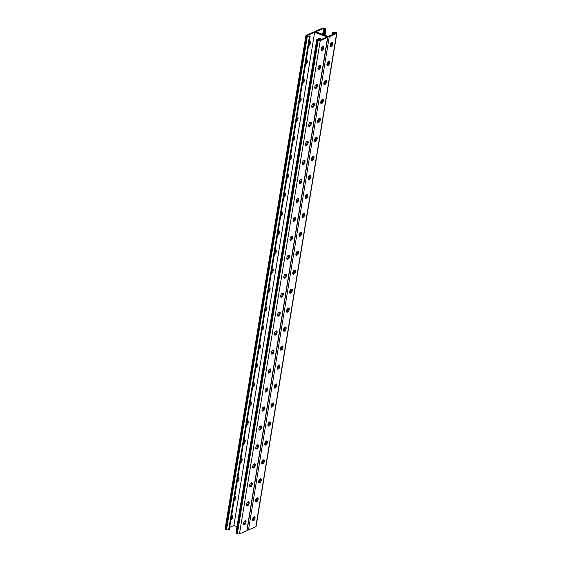 <?xml version="1.0" encoding="UTF-8"?>
<svg xmlns="http://www.w3.org/2000/svg" width="562" height="562" viewBox="0 0 562 562"><rect width="100%" height="100%" fill="white"/><g stroke="black" fill="none" stroke-linecap="round" stroke-linejoin="round"><path stroke-width="0.84" d="M322.665 34.408L323.663 28.304L325.208 28.894L324.26 29.751L325.117 30.074L325.798 29.336A1.546 0.562 -170.7 0 0 326.03 29.098A1.546 0.562 -170.7 0 0 325.328 28.486L324.646 28.226A1.546 0.562 -170.7 0 0 322.532 28.1L315.163 31.339A1.546 0.562 -170.7 0 0 314.931 31.577A1.546 0.562 -170.7 0 0 315.633 32.189L327.14 36.558L315.633 32.189A1.546 0.562 9.3 0 0 313.519 32.062L306.157 35.294A1.546 0.562 9.3 0 0 305.918 35.532A1.546 0.562 9.3 0 0 306.62 36.151L307.302 36.411A1.546 0.562 9.3 0 0 309.416 36.537L310.133 36.221L309.276 35.898L308.285 36.333L306.74 35.743L314.65 32.266L327.021 36.959L319.111 40.436L317.565 39.853L318.556 39.417L318.38 40.162M305.918 35.532L225.137 528.793A1.546 0.562 9.3 0 0 225.847 529.404L226.528 529.664A1.546 0.562 9.3 0 0 228.643 529.79L229.359 529.481L310.133 36.221M236.981 526.699L233.876 525.526L314.65 32.266M321.45 39.41A2.578 2.1 -113.7 0 0 318.787 38.42A2.578 2.1 -113.7 0 0 317.952 39.185M319.075 38.321A2.578 2.1 -113.7 0 0 318.324 39.333A2.578 2.1 66.3 0 1 319.075 38.321M229.654 527.381L233.876 525.526M268.257 292.17L268.222 292.156A2.143 0.976 110.8 0 0 268.257 292.17L268.608 292.015A2.143 0.976 110.8 0 0 269.978 289.964A2.143 0.976 110.8 0 0 269.69 288.032A2.143 0.976 110.8 0 0 269.254 288.067L268.903 288.222A2.143 0.976 110.8 0 0 268.861 288.243M265.109 311.158A2.143 0.976 110.8 0 0 265.152 311.144L265.503 310.99A2.143 0.976 110.8 0 0 266.873 308.931A2.143 0.976 110.8 0 0 266.585 307.007A2.143 0.976 110.8 0 0 266.149 307.042L265.798 307.196A2.143 0.976 110.8 0 0 265.756 307.21M262.004 330.126A2.143 0.976 110.8 0 0 262.04 330.112L262.391 329.957A2.143 0.976 110.8 0 0 263.768 327.906A2.143 0.976 110.8 0 0 263.48 325.981A2.143 0.976 110.8 0 0 263.037 326.009L262.686 326.164A2.143 0.976 110.8 0 0 262.651 326.185M258.857 349.114A2.143 0.976 110.8 0 0 258.934 349.086L259.286 348.932A2.143 0.976 110.8 0 0 260.663 346.873A2.143 0.976 110.8 0 0 260.368 344.949A2.143 0.976 110.8 0 0 259.932 344.984L259.581 345.138A2.143 0.976 110.8 0 0 259.468 345.194M255.752 368.082A2.143 0.976 110.8 0 0 255.829 368.054L256.181 367.899A2.143 0.976 110.8 0 0 257.551 365.848A2.143 0.976 110.8 0 0 257.263 363.923A2.143 0.976 110.8 0 0 256.827 363.951L256.476 364.106A2.143 0.976 110.8 0 0 256.363 364.169M252.647 387.056A2.143 0.976 110.8 0 0 252.724 387.028L253.076 386.874A2.143 0.976 110.8 0 0 254.446 384.822A2.143 0.976 110.8 0 0 254.157 382.891A2.143 0.976 110.8 0 0 253.722 382.926L253.371 383.08A2.143 0.976 110.8 0 0 253.258 383.136M249.542 406.024A2.143 0.976 110.8 0 0 249.612 405.996L249.964 405.841A2.143 0.976 110.8 0 0 251.34 403.79A2.143 0.976 110.8 0 0 251.052 401.865A2.143 0.976 110.8 0 0 250.61 401.9L250.259 402.055A2.143 0.976 110.8 0 0 250.153 402.111M246.437 424.998A2.143 0.976 110.8 0 0 246.507 424.97L246.858 424.816A2.143 0.976 110.8 0 0 248.235 422.764A2.143 0.976 110.8 0 0 247.947 420.833A2.143 0.976 110.8 0 0 247.505 420.868L247.154 421.022A2.143 0.976 110.8 0 0 247.041 421.079M243.325 443.973A2.143 0.976 110.8 0 0 243.402 443.938L243.753 443.783A2.143 0.976 110.8 0 0 245.13 441.732A2.143 0.976 110.8 0 0 244.835 439.807A2.143 0.976 110.8 0 0 244.4 439.842L244.048 439.997A2.143 0.976 110.8 0 0 243.936 440.053M240.22 462.94A2.143 0.976 110.8 0 0 240.297 462.912L240.648 462.758A2.143 0.976 110.8 0 0 242.018 460.707A2.143 0.976 110.8 0 0 241.73 458.782A2.143 0.976 110.8 0 0 241.295 458.81L240.943 458.964A2.143 0.976 110.8 0 0 240.831 459.021M237.115 481.915A2.143 0.976 110.8 0 0 237.185 481.887L237.543 481.732A2.143 0.976 110.8 0 0 238.913 479.674A2.143 0.976 110.8 0 0 238.625 477.749A2.143 0.976 110.8 0 0 238.183 477.784L237.831 477.939A2.143 0.976 110.8 0 0 237.726 477.995M234.01 500.882A2.143 0.976 110.8 0 0 234.08 500.854L234.431 500.7A2.143 0.976 110.8 0 0 235.808 498.649A2.143 0.976 110.8 0 0 235.52 496.724A2.143 0.976 110.8 0 0 235.078 496.752L234.726 496.906A2.143 0.976 110.8 0 0 234.621 496.963M230.898 519.857A2.143 0.976 110.8 0 0 230.975 519.829L231.326 519.674A2.143 0.976 110.8 0 0 232.703 517.616A2.143 0.976 110.8 0 0 232.408 515.691A2.143 0.976 110.8 0 0 231.973 515.726L231.621 515.881A2.143 0.976 110.8 0 0 231.509 515.937M271.966 269.268A2.143 0.976 -69.2 0 1 272.008 269.254L272.359 269.1A2.143 0.976 -69.2 0 1 272.795 269.065A2.143 0.976 -69.2 0 1 273.09 270.989A2.143 0.976 -69.2 0 1 271.713 273.041L271.362 273.195A2.143 0.976 -69.2 0 1 271.327 273.216L271.362 273.195M275.078 250.301A2.143 0.976 -69.2 0 1 275.113 250.28L275.464 250.125A2.143 0.976 -69.2 0 1 275.907 250.09A2.143 0.976 -69.2 0 1 276.195 252.022A2.143 0.976 -69.2 0 1 274.818 254.073L274.467 254.228A2.143 0.976 -69.2 0 1 274.432 254.242M278.183 231.326A2.143 0.976 -69.2 0 1 278.218 231.312L278.576 231.158A2.143 0.976 -69.2 0 1 279.012 231.123A2.143 0.976 -69.2 0 1 279.3 233.047A2.143 0.976 -69.2 0 1 277.93 235.099L277.572 235.253A2.143 0.976 -69.2 0 1 277.537 235.274M281.218 212.394A2.143 0.976 -69.2 0 1 281.33 212.338L281.681 212.183A2.143 0.976 -69.2 0 1 282.117 212.148A2.143 0.976 -69.2 0 1 282.405 214.073A2.143 0.976 -69.2 0 1 281.035 216.131L280.684 216.286A2.143 0.976 -69.2 0 1 280.607 216.314M284.323 193.419A2.143 0.976 -69.2 0 1 284.435 193.363L284.786 193.209A2.143 0.976 -69.2 0 1 285.222 193.18A2.143 0.976 -69.2 0 1 285.517 195.105A2.143 0.976 -69.2 0 1 284.14 197.157L283.789 197.311A2.143 0.976 -69.2 0 1 283.712 197.339M287.428 174.452A2.143 0.976 -69.2 0 1 287.54 174.396L287.892 174.241A2.143 0.976 -69.2 0 1 288.334 174.206A2.143 0.976 -69.2 0 1 288.622 176.131A2.143 0.976 -69.2 0 1 287.245 178.189L286.894 178.344A2.143 0.976 -69.2 0 1 286.824 178.372M290.54 155.477A2.143 0.976 -69.2 0 1 290.645 155.421L290.997 155.267A2.143 0.976 -69.2 0 1 291.439 155.238A2.143 0.976 -69.2 0 1 291.727 157.163A2.143 0.976 -69.2 0 1 290.35 159.215L289.999 159.369A2.143 0.976 -69.2 0 1 289.929 159.397M293.645 136.51A2.143 0.976 -69.2 0 1 293.757 136.454L294.109 136.299A2.143 0.976 -69.2 0 1 294.544 136.264A2.143 0.976 -69.2 0 1 294.832 138.189A2.143 0.976 -69.2 0 1 293.462 140.24L293.111 140.395A2.143 0.976 -69.2 0 1 293.034 140.43M296.75 117.535A2.143 0.976 -69.2 0 1 296.862 117.479L297.214 117.325A2.143 0.976 -69.2 0 1 297.649 117.289A2.143 0.976 -69.2 0 1 297.937 119.221A2.143 0.976 -69.2 0 1 296.567 121.273L296.216 121.427A2.143 0.976 -69.2 0 1 296.139 121.455M299.855 98.568A2.143 0.976 -69.2 0 1 299.968 98.512L300.319 98.357A2.143 0.976 -69.2 0 1 300.761 98.322A2.143 0.976 -69.2 0 1 301.049 100.247A2.143 0.976 -69.2 0 1 299.672 102.298L299.321 102.453A2.143 0.976 -69.2 0 1 299.244 102.481M302.967 79.593A2.143 0.976 -69.2 0 1 303.073 79.537L303.424 79.383A2.143 0.976 -69.2 0 1 303.866 79.347A2.143 0.976 -69.2 0 1 304.154 81.279A2.143 0.976 -69.2 0 1 302.778 83.331L302.426 83.485A2.143 0.976 -69.2 0 1 302.356 83.513M306.072 60.626A2.143 0.976 -69.2 0 1 306.185 60.563L306.536 60.408A2.143 0.976 -69.2 0 1 306.971 60.38A2.143 0.976 -69.2 0 1 307.259 62.305A2.143 0.976 -69.2 0 1 305.89 64.356L305.538 64.511A2.143 0.976 -69.2 0 1 305.461 64.539M309.177 41.651A2.143 0.976 -69.2 0 1 309.29 41.595L309.641 41.44A2.143 0.976 -69.2 0 1 310.076 41.405A2.143 0.976 -69.2 0 1 310.365 43.33A2.143 0.976 -69.2 0 1 308.995 45.389L308.643 45.543A2.143 0.976 -69.2 0 1 308.566 45.571M269.17 288.102A2.143 0.976 -69.2 0 1 268.39 291.144M266.065 307.077A2.143 0.976 -69.2 0 1 265.278 310.112M262.96 326.051A2.143 0.976 -69.2 0 1 262.173 329.086M259.848 345.019A2.143 0.976 -69.2 0 1 259.012 348.124M256.743 363.993A2.143 0.976 -69.2 0 1 255.907 367.098M253.638 382.961A2.143 0.976 -69.2 0 1 252.802 386.066M250.533 401.935A2.143 0.976 -69.2 0 1 249.69 405.04M247.421 420.903A2.143 0.976 -69.2 0 1 246.585 424.008M244.315 439.877A2.143 0.976 -69.2 0 1 243.479 442.982M241.21 458.845A2.143 0.976 -69.2 0 1 240.374 461.95M238.105 477.819A2.143 0.976 -69.2 0 1 237.262 480.924M234.993 496.794A2.143 0.976 -69.2 0 1 234.157 499.899M231.888 515.761A2.143 0.976 -69.2 0 1 231.052 518.866M271.495 272.17A2.143 0.976 110.8 0 0 272.275 269.135M274.6 253.202A2.143 0.976 110.8 0 0 275.387 250.16M277.705 234.228A2.143 0.976 110.8 0 0 278.492 231.193M280.761 215.323A2.143 0.976 110.8 0 0 281.597 212.218M283.866 196.356A2.143 0.976 110.8 0 0 284.702 193.251M286.971 177.381A2.143 0.976 110.8 0 0 287.807 174.276M290.076 158.407A2.143 0.976 110.8 0 0 290.919 155.302M293.188 139.439A2.143 0.976 110.8 0 0 294.024 136.334M296.293 120.465A2.143 0.976 110.8 0 0 297.129 117.36M299.398 101.497A2.143 0.976 110.8 0 0 300.234 98.392M302.504 82.523A2.143 0.976 110.8 0 0 303.347 79.418M305.616 63.555A2.143 0.976 110.8 0 0 306.452 60.45M308.721 44.581A2.143 0.976 110.8 0 0 309.557 41.476M334.264 33.776L334.488 32.413L333.54 33.27L332.676 32.947L333.357 32.21A1.546 0.562 9.3 0 1 335.472 32.336L336.153 32.596A1.546 0.562 9.3 0 1 336.863 33.207A1.546 0.562 9.3 0 1 336.624 33.446L329.255 36.685A1.546 0.562 9.3 0 1 327.14 36.558A1.546 0.562 -170.7 0 1 327.85 37.169A1.546 0.562 -170.7 0 1 327.611 37.408L320.242 40.64A1.546 0.562 -170.7 0 1 318.134 40.513L317.446 40.253A1.546 0.562 -170.7 0 1 316.743 39.642A1.546 0.562 -170.7 0 1 316.982 39.403L318.556 39.417M327.85 37.169L247.069 530.423A1.546 0.562 -170.7 0 1 246.837 530.661L239.468 533.9A1.546 0.562 -170.7 0 1 237.354 533.774L236.672 533.514A1.546 0.562 -170.7 0 1 235.97 532.902L316.743 39.642M280.712 296.827L280.979 296.708A2.143 0.976 110.8 0 0 282.187 295.148A2.143 0.976 110.8 0 0 282.405 293.125M277.607 315.802L277.874 315.682A2.143 0.976 110.8 0 0 279.082 314.123A2.143 0.976 110.8 0 0 279.293 312.1M274.495 334.769L274.769 334.65A2.143 0.976 110.8 0 0 275.977 333.09A2.143 0.976 110.8 0 0 276.188 331.067M271.39 353.744L271.657 353.624A2.143 0.976 110.8 0 0 272.865 352.065A2.143 0.976 110.8 0 0 273.083 350.042M268.285 372.711L268.552 372.592A2.143 0.976 110.8 0 0 269.76 371.032A2.143 0.976 110.8 0 0 269.978 369.009M265.18 391.686L265.447 391.566A2.143 0.976 110.8 0 0 266.655 390.007A2.143 0.976 110.8 0 0 266.866 387.984M262.068 410.653L262.342 410.534A2.143 0.976 110.8 0 0 263.55 408.974A2.143 0.976 110.8 0 0 263.761 406.951M258.963 429.628L259.23 429.508A2.143 0.976 110.8 0 0 260.438 427.949A2.143 0.976 110.8 0 0 260.656 425.926M255.858 448.595L256.124 448.483A2.143 0.976 110.8 0 0 257.333 446.923A2.143 0.976 110.8 0 0 257.551 444.893M252.752 467.57L253.019 467.451A2.143 0.976 110.8 0 0 254.228 465.891A2.143 0.976 110.8 0 0 254.438 463.868M249.64 486.544L249.914 486.425A2.143 0.976 110.8 0 0 251.123 484.866A2.143 0.976 110.8 0 0 251.333 482.842M246.535 505.512L246.802 505.393A2.143 0.976 110.8 0 0 248.018 503.833A2.143 0.976 110.8 0 0 248.228 501.81M243.43 524.486L243.697 524.367A2.143 0.976 110.8 0 0 244.906 522.808A2.143 0.976 110.8 0 0 245.123 520.784M285.51 274.151A2.143 0.976 -69.2 0 1 285.292 276.181A2.143 0.976 -69.2 0 1 284.084 277.74L283.817 277.853M288.615 255.183A2.143 0.976 -69.2 0 1 288.404 257.206A2.143 0.976 -69.2 0 1 287.196 258.766L286.922 258.885M291.72 236.209A2.143 0.976 -69.2 0 1 291.509 238.232A2.143 0.976 -69.2 0 1 290.301 239.791L290.027 239.911M294.825 217.241A2.143 0.976 -69.2 0 1 294.614 219.264A2.143 0.976 -69.2 0 1 293.406 220.824L293.139 220.943M297.937 198.267A2.143 0.976 -69.2 0 1 297.72 200.29A2.143 0.976 -69.2 0 1 296.511 201.849L296.244 201.969M301.042 179.299A2.143 0.976 -69.2 0 1 300.832 181.322A2.143 0.976 -69.2 0 1 299.616 182.882L299.349 183.001M304.147 160.325A2.143 0.976 -69.2 0 1 303.937 162.348A2.143 0.976 -69.2 0 1 302.728 163.907L302.454 164.027M307.252 141.35A2.143 0.976 -69.2 0 1 307.042 143.38A2.143 0.976 -69.2 0 1 305.833 144.94L305.566 145.052M310.365 122.383A2.143 0.976 -69.2 0 1 310.147 124.406A2.143 0.976 -69.2 0 1 308.938 125.965L308.671 126.085M313.47 103.408A2.143 0.976 -69.2 0 1 313.252 105.431A2.143 0.976 -69.2 0 1 312.043 106.991L311.777 107.11M316.575 84.441A2.143 0.976 -69.2 0 1 316.364 86.464A2.143 0.976 -69.2 0 1 315.156 88.023L314.882 88.143M319.68 65.466A2.143 0.976 -69.2 0 1 319.469 67.489A2.143 0.976 -69.2 0 1 318.261 69.049L317.994 69.168M322.792 46.498A2.143 0.976 -69.2 0 1 322.574 48.522A2.143 0.976 -69.2 0 1 321.366 50.081L321.099 50.201M281.836 297.038L281.485 297.193A2.143 0.976 -69.2 0 1 281.049 297.221A2.143 0.976 -69.2 0 1 280.761 295.296A2.143 0.976 -69.2 0 1 282.131 293.245L282.482 293.09A2.143 0.976 -69.2 0 1 282.925 293.055A2.143 0.976 -69.2 0 1 283.213 294.98A2.143 0.976 -69.2 0 1 281.836 297.038L280.979 296.708M278.731 316.006L278.38 316.16A2.143 0.976 -69.2 0 1 277.944 316.195A2.143 0.976 -69.2 0 1 277.649 314.27A2.143 0.976 -69.2 0 1 279.026 312.212L279.377 312.058A2.143 0.976 -69.2 0 1 279.813 312.029A2.143 0.976 -69.2 0 1 280.108 313.954A2.143 0.976 -69.2 0 1 278.731 316.006L277.874 315.682M275.626 334.98L275.275 335.135A2.143 0.976 -69.2 0 1 274.832 335.163A2.143 0.976 -69.2 0 1 274.544 333.238A2.143 0.976 -69.2 0 1 275.921 331.187L276.272 331.032A2.143 0.976 -69.2 0 1 276.708 330.997A2.143 0.976 -69.2 0 1 276.996 332.922A2.143 0.976 -69.2 0 1 275.626 334.98L274.769 334.65M272.521 353.948L272.17 354.102A2.143 0.976 -69.2 0 1 271.727 354.137A2.143 0.976 -69.2 0 1 271.439 352.212A2.143 0.976 -69.2 0 1 272.816 350.154L273.167 350A2.143 0.976 -69.2 0 1 273.603 349.971A2.143 0.976 -69.2 0 1 273.891 351.896A2.143 0.976 -69.2 0 1 272.521 353.948L271.657 353.624M269.409 372.922L269.058 373.077A2.143 0.976 -69.2 0 1 268.622 373.112A2.143 0.976 -69.2 0 1 268.334 371.18A2.143 0.976 -69.2 0 1 269.704 369.129L270.055 368.974A2.143 0.976 -69.2 0 1 270.498 368.939A2.143 0.976 -69.2 0 1 270.786 370.871A2.143 0.976 -69.2 0 1 269.409 372.922L268.552 372.592M266.304 391.89L265.952 392.044A2.143 0.976 -69.2 0 1 265.517 392.079A2.143 0.976 -69.2 0 1 265.229 390.154A2.143 0.976 -69.2 0 1 266.599 388.103L266.95 387.949A2.143 0.976 -69.2 0 1 267.393 387.913A2.143 0.976 -69.2 0 1 267.681 389.838A2.143 0.976 -69.2 0 1 266.304 391.89L265.447 391.566M263.199 410.864L262.847 411.019A2.143 0.976 -69.2 0 1 262.412 411.054A2.143 0.976 -69.2 0 1 262.117 409.122A2.143 0.976 -69.2 0 1 263.494 407.071L263.845 406.916A2.143 0.976 -69.2 0 1 264.281 406.881A2.143 0.976 -69.2 0 1 264.569 408.813A2.143 0.976 -69.2 0 1 263.199 410.864L262.342 410.534M260.094 429.832L259.742 429.986A2.143 0.976 -69.2 0 1 259.3 430.021A2.143 0.976 -69.2 0 1 259.012 428.096A2.143 0.976 -69.2 0 1 260.389 426.045L260.74 425.891A2.143 0.976 -69.2 0 1 261.175 425.856A2.143 0.976 -69.2 0 1 261.463 427.78A2.143 0.976 -69.2 0 1 260.094 429.832L259.23 429.508M256.982 448.806L256.63 448.961A2.143 0.976 -69.2 0 1 256.195 448.996A2.143 0.976 -69.2 0 1 255.907 447.071A2.143 0.976 -69.2 0 1 257.277 445.013L257.628 444.858A2.143 0.976 -69.2 0 1 258.07 444.83A2.143 0.976 -69.2 0 1 258.358 446.755A2.143 0.976 -69.2 0 1 256.982 448.806L256.124 448.483M253.876 467.781L253.525 467.935A2.143 0.976 -69.2 0 1 253.09 467.963A2.143 0.976 -69.2 0 1 252.802 466.038A2.143 0.976 -69.2 0 1 254.172 463.987L254.523 463.833A2.143 0.976 -69.2 0 1 254.965 463.798A2.143 0.976 -69.2 0 1 255.253 465.722A2.143 0.976 -69.2 0 1 253.876 467.781L253.019 467.451M250.771 486.748L250.42 486.903A2.143 0.976 -69.2 0 1 249.985 486.938A2.143 0.976 -69.2 0 1 249.69 485.013A2.143 0.976 -69.2 0 1 251.066 482.955L251.418 482.8A2.143 0.976 -69.2 0 1 251.853 482.772A2.143 0.976 -69.2 0 1 252.148 484.697A2.143 0.976 -69.2 0 1 250.771 486.748L249.914 486.425M247.666 505.723L247.315 505.877A2.143 0.976 -69.2 0 1 246.873 505.905A2.143 0.976 -69.2 0 1 246.585 503.981A2.143 0.976 -69.2 0 1 247.961 501.929L248.313 501.775A2.143 0.976 -69.2 0 1 248.748 501.74A2.143 0.976 -69.2 0 1 249.036 503.664A2.143 0.976 -69.2 0 1 247.666 505.723L246.802 505.393M244.561 524.69L244.203 524.845A2.143 0.976 -69.2 0 1 243.768 524.88A2.143 0.976 -69.2 0 1 243.479 522.955A2.143 0.976 -69.2 0 1 244.849 520.904L245.208 520.749A2.143 0.976 -69.2 0 1 245.643 520.714A2.143 0.976 -69.2 0 1 245.931 522.639A2.143 0.976 -69.2 0 1 244.561 524.69L243.697 524.367M285.594 274.115L285.236 274.27A2.143 0.976 110.8 0 0 283.866 276.321A2.143 0.976 110.8 0 0 284.154 278.253A2.143 0.976 110.8 0 0 284.597 278.218L284.948 278.064A2.143 0.976 110.8 0 0 286.318 276.012A2.143 0.976 110.8 0 0 286.03 274.08A2.143 0.976 110.8 0 0 285.594 274.115M288.699 255.148L288.348 255.303A2.143 0.976 110.8 0 0 286.971 257.354A2.143 0.976 110.8 0 0 287.259 259.279A2.143 0.976 110.8 0 0 287.702 259.244L288.053 259.089A2.143 0.976 110.8 0 0 289.423 257.038A2.143 0.976 110.8 0 0 289.135 255.113A2.143 0.976 110.8 0 0 288.699 255.148M291.804 236.173L291.453 236.328A2.143 0.976 110.8 0 0 290.076 238.379A2.143 0.976 110.8 0 0 290.371 240.311A2.143 0.976 110.8 0 0 290.807 240.276L291.158 240.122A2.143 0.976 110.8 0 0 292.535 238.07A2.143 0.976 110.8 0 0 292.24 236.138A2.143 0.976 110.8 0 0 291.804 236.173M294.91 217.206L294.558 217.361A2.143 0.976 110.8 0 0 293.188 219.412A2.143 0.976 110.8 0 0 293.476 221.337A2.143 0.976 110.8 0 0 293.912 221.302L294.263 221.147A2.143 0.976 110.8 0 0 295.64 219.096A2.143 0.976 110.8 0 0 295.352 217.171A2.143 0.976 110.8 0 0 294.91 217.206M298.015 198.231L297.663 198.386A2.143 0.976 110.8 0 0 296.293 200.437A2.143 0.976 110.8 0 0 296.581 202.362A2.143 0.976 110.8 0 0 297.017 202.334L297.375 202.18A2.143 0.976 110.8 0 0 298.745 200.121A2.143 0.976 110.8 0 0 298.457 198.196A2.143 0.976 110.8 0 0 298.015 198.231M301.127 179.257L300.775 179.411A2.143 0.976 110.8 0 0 299.398 181.47A2.143 0.976 110.8 0 0 299.687 183.395A2.143 0.976 110.8 0 0 300.129 183.36L300.48 183.205A2.143 0.976 110.8 0 0 301.85 181.154A2.143 0.976 110.8 0 0 301.562 179.229A2.143 0.976 110.8 0 0 301.127 179.257M304.232 160.289L303.88 160.444A2.143 0.976 110.8 0 0 302.504 162.495A2.143 0.976 110.8 0 0 302.799 164.42A2.143 0.976 110.8 0 0 303.234 164.392L303.585 164.237A2.143 0.976 110.8 0 0 304.962 162.179A2.143 0.976 110.8 0 0 304.667 160.254A2.143 0.976 110.8 0 0 304.232 160.289M307.337 141.315L306.985 141.469A2.143 0.976 110.8 0 0 305.616 143.528A2.143 0.976 110.8 0 0 305.904 145.453A2.143 0.976 110.8 0 0 306.339 145.417L306.69 145.263A2.143 0.976 110.8 0 0 308.067 143.212A2.143 0.976 110.8 0 0 307.779 141.287A2.143 0.976 110.8 0 0 307.337 141.315M310.442 122.347L310.091 122.502A2.143 0.976 110.8 0 0 308.721 124.553A2.143 0.976 110.8 0 0 309.009 126.478A2.143 0.976 110.8 0 0 309.444 126.443L309.795 126.288A2.143 0.976 110.8 0 0 311.172 124.237A2.143 0.976 110.8 0 0 310.884 122.312A2.143 0.976 110.8 0 0 310.442 122.347M313.554 103.373L313.203 103.527A2.143 0.976 110.8 0 0 311.826 105.579A2.143 0.976 110.8 0 0 312.114 107.511A2.143 0.976 110.8 0 0 312.556 107.475L312.908 107.321A2.143 0.976 110.8 0 0 314.277 105.27A2.143 0.976 110.8 0 0 313.989 103.338A2.143 0.976 110.8 0 0 313.554 103.373M316.659 84.405L316.308 84.56A2.143 0.976 110.8 0 0 314.931 86.611A2.143 0.976 110.8 0 0 315.219 88.536A2.143 0.976 110.8 0 0 315.661 88.501L316.013 88.346A2.143 0.976 110.8 0 0 317.382 86.295A2.143 0.976 110.8 0 0 317.094 84.37A2.143 0.976 110.8 0 0 316.659 84.405M319.764 65.431L319.413 65.585A2.143 0.976 110.8 0 0 318.043 67.637A2.143 0.976 110.8 0 0 318.331 69.569A2.143 0.976 110.8 0 0 318.766 69.533L319.118 69.379A2.143 0.976 110.8 0 0 320.495 67.328A2.143 0.976 110.8 0 0 320.2 65.396A2.143 0.976 110.8 0 0 319.764 65.431M322.869 46.456L322.518 46.611A2.143 0.976 110.8 0 0 321.148 48.669A2.143 0.976 110.8 0 0 321.436 50.594A2.143 0.976 110.8 0 0 321.871 50.559L322.223 50.404A2.143 0.976 110.8 0 0 323.6 48.353A2.143 0.976 110.8 0 0 323.312 46.428A2.143 0.976 110.8 0 0 322.869 46.456M333.54 33.27L333.378 34.17M331.889 43.021L331.65 44.391M328.784 61.989L328.545 63.366M325.672 80.963L325.44 82.333M322.567 99.931L322.328 101.308M319.462 118.905L319.223 120.275M316.357 137.88L316.118 139.25M313.245 156.847L313.013 158.224M310.14 175.822L309.901 177.192M307.035 194.789L306.796 196.166M303.93 213.764L303.691 215.134M300.803 232.528L300.515 234.298M297.698 251.502L297.403 253.265M294.586 270.47L294.298 272.24M291.481 289.444L291.193 291.207M288.376 308.412L288.088 310.182M285.271 327.386L284.976 329.156M281.941 347.934L282.18 346.564M278.836 366.909L279.075 365.532M275.731 385.876L275.97 384.506M272.626 404.851L272.858 403.474M269.514 423.818L269.753 422.448M266.409 442.793L266.648 441.423M263.304 461.767L263.543 460.39M260.199 480.735L260.431 479.365M257.087 499.709L257.326 498.332M253.982 518.677L254.221 517.307M252.823 520.349L253.279 517.419M255.928 501.374L256.384 498.445M259.033 482.407L259.496 479.477M262.145 463.432L262.602 460.503M265.25 444.465L265.707 441.535M268.355 425.49L268.812 422.561M271.46 406.523L271.924 403.593M274.572 387.548L275.029 384.619M277.677 368.581L278.134 365.644M280.782 349.606L281.239 346.677M299.827 232.914L299.349 235.815M296.722 251.888L296.244 254.79M293.61 270.856L293.139 273.757M290.505 289.83L290.034 292.732M287.4 308.798L286.922 311.699M284.295 327.772L283.817 330.674M302.988 213.876L302.532 216.806M306.093 194.902L305.637 197.831M309.198 175.934L308.742 178.864M312.31 156.96L311.847 159.889M315.415 137.992L314.959 140.922M318.521 119.018L318.064 121.947M321.626 100.05L321.169 102.979M324.738 81.076L324.274 84.005M327.843 62.101L327.379 65.037M330.948 43.133L330.491 46.063M332.676 32.947L332.346 34.619M334.488 32.413L336.034 32.996L328.124 36.474L315.753 31.781L323.663 28.304M318.654 40.26L318.78 39.48A2.578 2.1 66.3 0 1 319.385 38.272M247.14 530.008A1.546 0.562 9.3 0 0 248.481 529.938L255.843 526.706A1.546 0.562 9.3 0 0 256.082 526.468L336.863 33.207M291.418 289.163A2.143 0.976 -69.2 0 1 291.2 291.186A2.143 0.976 -69.2 0 1 289.992 292.746L289.725 292.865M288.306 308.138A2.143 0.976 -69.2 0 1 288.095 310.161A2.143 0.976 -69.2 0 1 286.887 311.72L286.613 311.84M285.201 327.105A2.143 0.976 -69.2 0 1 284.99 329.128A2.143 0.976 -69.2 0 1 283.782 330.688L283.508 330.807M282.096 346.08A2.143 0.976 -69.2 0 1 281.878 348.103A2.143 0.976 -69.2 0 1 280.67 349.662L280.403 349.782M278.991 365.047A2.143 0.976 -69.2 0 1 278.773 367.077A2.143 0.976 -69.2 0 1 277.565 368.637L277.298 368.749M275.879 384.022A2.143 0.976 -69.2 0 1 275.668 386.045A2.143 0.976 -69.2 0 1 274.46 387.604L274.193 387.724M272.774 402.996A2.143 0.976 -69.2 0 1 272.563 405.019A2.143 0.976 -69.2 0 1 271.355 406.579L271.081 406.698M269.669 421.964A2.143 0.976 -69.2 0 1 269.451 423.987A2.143 0.976 -69.2 0 1 268.243 425.546L267.976 425.666M266.564 440.938A2.143 0.976 -69.2 0 1 266.346 442.961A2.143 0.976 -69.2 0 1 265.138 444.521L264.871 444.64M263.452 459.906A2.143 0.976 -69.2 0 1 263.241 461.929A2.143 0.976 -69.2 0 1 262.033 463.488L261.766 463.608M260.347 478.88A2.143 0.976 -69.2 0 1 260.136 480.903A2.143 0.976 -69.2 0 1 258.927 482.463L258.653 482.582M257.241 497.848A2.143 0.976 -69.2 0 1 257.031 499.871A2.143 0.976 -69.2 0 1 255.815 501.437L255.548 501.55M254.136 516.822A2.143 0.976 -69.2 0 1 253.919 518.845A2.143 0.976 -69.2 0 1 252.71 520.405L252.443 520.524M292.83 273.898L293.097 273.778A2.143 0.976 110.8 0 0 294.305 272.219A2.143 0.976 110.8 0 0 294.523 270.196M295.935 254.923L296.202 254.804A2.143 0.976 110.8 0 0 297.417 253.244A2.143 0.976 110.8 0 0 297.628 251.221M299.04 235.949L299.314 235.836A2.143 0.976 110.8 0 0 300.522 234.277A2.143 0.976 110.8 0 0 300.733 232.254M302.152 216.981L302.419 216.862A2.143 0.976 110.8 0 0 303.628 215.302A2.143 0.976 110.8 0 0 303.838 213.279M305.257 198.007L305.524 197.894A2.143 0.976 110.8 0 0 306.733 196.328A2.143 0.976 110.8 0 0 306.95 194.304M308.362 179.039L308.629 178.92A2.143 0.976 110.8 0 0 309.838 177.36A2.143 0.976 110.8 0 0 310.055 175.337M311.467 160.065L311.741 159.945A2.143 0.976 110.8 0 0 312.95 158.386A2.143 0.976 110.8 0 0 313.16 156.362M314.579 141.097L314.846 140.978A2.143 0.976 110.8 0 0 316.055 139.418A2.143 0.976 110.8 0 0 316.265 137.395M317.685 122.123L317.952 122.003A2.143 0.976 110.8 0 0 319.16 120.444A2.143 0.976 110.8 0 0 319.378 118.42M320.79 103.155L321.057 103.036A2.143 0.976 110.8 0 0 322.265 101.476A2.143 0.976 110.8 0 0 322.483 99.453M323.895 84.181L324.169 84.061A2.143 0.976 110.8 0 0 325.377 82.502A2.143 0.976 110.8 0 0 325.588 80.478M327.007 65.206L327.274 65.094A2.143 0.976 110.8 0 0 328.482 63.534A2.143 0.976 110.8 0 0 328.693 61.504M330.112 46.239L330.379 46.119A2.143 0.976 110.8 0 0 331.587 44.56A2.143 0.976 110.8 0 0 331.805 42.536M290.498 293.231L290.849 293.076A2.143 0.976 110.8 0 0 292.226 291.018A2.143 0.976 110.8 0 0 291.938 289.093A2.143 0.976 110.8 0 0 291.495 289.128L291.144 289.282A2.143 0.976 110.8 0 0 289.774 291.334A2.143 0.976 110.8 0 0 290.062 293.259A2.143 0.976 110.8 0 0 290.498 293.231L289.753 292.95M287.393 312.198L287.744 312.043A2.143 0.976 110.8 0 0 289.121 309.992A2.143 0.976 110.8 0 0 288.826 308.067A2.143 0.976 110.8 0 0 288.39 308.102L288.039 308.257A2.143 0.976 110.8 0 0 286.662 310.308A2.143 0.976 110.8 0 0 286.957 312.233A2.143 0.976 110.8 0 0 287.393 312.198L286.648 311.917M284.288 331.173L284.639 331.018A2.143 0.976 110.8 0 0 286.009 328.967A2.143 0.976 110.8 0 0 285.721 327.035A2.143 0.976 110.8 0 0 285.285 327.07L284.934 327.225A2.143 0.976 110.8 0 0 283.557 329.276A2.143 0.976 110.8 0 0 283.845 331.208A2.143 0.976 110.8 0 0 284.288 331.173L283.543 330.892M281.183 350.14L281.534 349.986A2.143 0.976 110.8 0 0 282.904 347.934A2.143 0.976 110.8 0 0 282.616 346.009A2.143 0.976 110.8 0 0 282.18 346.044L281.829 346.199A2.143 0.976 110.8 0 0 280.452 348.25A2.143 0.976 110.8 0 0 280.74 350.175A2.143 0.976 110.8 0 0 281.183 350.14L280.438 349.859M278.071 369.115L278.422 368.96A2.143 0.976 110.8 0 0 279.799 366.909A2.143 0.976 110.8 0 0 279.511 364.984A2.143 0.976 110.8 0 0 279.068 365.012L278.717 365.167A2.143 0.976 110.8 0 0 277.347 367.218A2.143 0.976 110.8 0 0 277.635 369.15A2.143 0.976 110.8 0 0 278.071 369.115L277.326 368.834M274.966 388.089L275.317 387.935A2.143 0.976 110.8 0 0 276.694 385.876A2.143 0.976 110.8 0 0 276.399 383.951A2.143 0.976 110.8 0 0 275.963 383.987L275.612 384.141A2.143 0.976 110.8 0 0 274.242 386.192A2.143 0.976 110.8 0 0 274.53 388.117A2.143 0.976 110.8 0 0 274.966 388.089L274.221 387.801M271.86 407.057L272.212 406.902A2.143 0.976 110.8 0 0 273.582 404.851A2.143 0.976 110.8 0 0 273.294 402.926A2.143 0.976 110.8 0 0 272.858 402.954L272.507 403.109A2.143 0.976 110.8 0 0 271.13 405.167A2.143 0.976 110.8 0 0 271.418 407.092A2.143 0.976 110.8 0 0 271.86 407.057L271.116 406.776M268.755 426.031L269.107 425.877A2.143 0.976 110.8 0 0 270.477 423.818A2.143 0.976 110.8 0 0 270.189 421.893A2.143 0.976 110.8 0 0 269.753 421.929L269.402 422.083A2.143 0.976 110.8 0 0 268.025 424.134A2.143 0.976 110.8 0 0 268.313 426.059A2.143 0.976 110.8 0 0 268.755 426.031L268.011 425.743M265.643 444.999L265.995 444.844A2.143 0.976 110.8 0 0 267.372 442.793A2.143 0.976 110.8 0 0 267.083 440.868A2.143 0.976 110.8 0 0 266.641 440.903L266.29 441.058A2.143 0.976 110.8 0 0 264.92 443.109A2.143 0.976 110.8 0 0 265.208 445.034A2.143 0.976 110.8 0 0 265.643 444.999L264.899 444.718M262.538 463.973L262.89 463.819A2.143 0.976 110.8 0 0 264.266 461.767A2.143 0.976 110.8 0 0 263.978 459.835A2.143 0.976 110.8 0 0 263.536 459.871L263.185 460.025A2.143 0.976 110.8 0 0 261.815 462.076A2.143 0.976 110.8 0 0 262.103 464.008A2.143 0.976 110.8 0 0 262.538 463.973L261.794 463.692M259.433 482.941L259.785 482.786A2.143 0.976 110.8 0 0 261.161 480.735A2.143 0.976 110.8 0 0 260.866 478.81A2.143 0.976 110.8 0 0 260.431 478.845L260.08 479A2.143 0.976 110.8 0 0 258.703 481.051A2.143 0.976 110.8 0 0 258.998 482.976A2.143 0.976 110.8 0 0 259.433 482.941L258.689 482.66M256.328 501.915L256.679 501.761A2.143 0.976 110.8 0 0 258.049 499.709A2.143 0.976 110.8 0 0 257.761 497.777A2.143 0.976 110.8 0 0 257.326 497.813L256.975 497.967A2.143 0.976 110.8 0 0 255.598 500.018A2.143 0.976 110.8 0 0 255.886 501.95A2.143 0.976 110.8 0 0 256.328 501.915L255.584 501.634M253.216 520.883L253.574 520.728A2.143 0.976 110.8 0 0 254.944 518.677A2.143 0.976 110.8 0 0 254.656 516.752A2.143 0.976 110.8 0 0 254.214 516.787L253.862 516.942A2.143 0.976 110.8 0 0 252.493 518.993A2.143 0.976 110.8 0 0 252.781 520.918A2.143 0.976 110.8 0 0 253.216 520.883L252.478 520.602M294.249 270.308L294.607 270.153A2.143 0.976 -69.2 0 1 295.043 270.125A2.143 0.976 -69.2 0 1 295.331 272.05A2.143 0.976 -69.2 0 1 293.961 274.101L293.603 274.256A2.143 0.976 -69.2 0 1 293.167 274.291A2.143 0.976 -69.2 0 1 292.879 272.366A2.143 0.976 -69.2 0 1 294.249 270.308M297.361 251.34L297.712 251.186A2.143 0.976 -69.2 0 1 298.148 251.151A2.143 0.976 -69.2 0 1 298.436 253.076A2.143 0.976 -69.2 0 1 297.066 255.134L296.715 255.288A2.143 0.976 -69.2 0 1 296.272 255.317A2.143 0.976 -69.2 0 1 295.984 253.392A2.143 0.976 -69.2 0 1 297.361 251.34M300.466 232.366L300.818 232.211A2.143 0.976 -69.2 0 1 301.253 232.183A2.143 0.976 -69.2 0 1 301.548 234.108A2.143 0.976 -69.2 0 1 300.171 236.159L299.82 236.314A2.143 0.976 -69.2 0 1 299.384 236.349A2.143 0.976 -69.2 0 1 299.089 234.424A2.143 0.976 -69.2 0 1 300.466 232.366M303.571 213.398L303.923 213.244A2.143 0.976 -69.2 0 1 304.365 213.209A2.143 0.976 -69.2 0 1 304.653 215.134A2.143 0.976 -69.2 0 1 303.276 217.185L302.925 217.339A2.143 0.976 -69.2 0 1 302.489 217.375A2.143 0.976 -69.2 0 1 302.201 215.45A2.143 0.976 -69.2 0 1 303.571 213.398M306.676 194.424L307.028 194.269A2.143 0.976 -69.2 0 1 307.47 194.234A2.143 0.976 -69.2 0 1 307.758 196.166A2.143 0.976 -69.2 0 1 306.381 198.217L306.03 198.372A2.143 0.976 -69.2 0 1 305.595 198.407A2.143 0.976 -69.2 0 1 305.307 196.475A2.143 0.976 -69.2 0 1 306.676 194.424M309.788 175.456L310.14 175.302A2.143 0.976 -69.2 0 1 310.575 175.267A2.143 0.976 -69.2 0 1 310.863 177.192A2.143 0.976 -69.2 0 1 309.493 179.243L309.142 179.397A2.143 0.976 -69.2 0 1 308.7 179.433A2.143 0.976 -69.2 0 1 308.412 177.508A2.143 0.976 -69.2 0 1 309.788 175.456M312.894 156.482L313.245 156.327A2.143 0.976 -69.2 0 1 313.68 156.292A2.143 0.976 -69.2 0 1 313.968 158.224A2.143 0.976 -69.2 0 1 312.598 160.275L312.247 160.43A2.143 0.976 -69.2 0 1 311.812 160.465A2.143 0.976 -69.2 0 1 311.517 158.533A2.143 0.976 -69.2 0 1 312.894 156.482M315.999 137.514L316.35 137.36A2.143 0.976 -69.2 0 1 316.792 137.325A2.143 0.976 -69.2 0 1 317.08 139.25A2.143 0.976 -69.2 0 1 315.703 141.301L315.352 141.455A2.143 0.976 -69.2 0 1 314.917 141.491A2.143 0.976 -69.2 0 1 314.629 139.566A2.143 0.976 -69.2 0 1 315.999 137.514M319.104 118.54L319.455 118.385A2.143 0.976 -69.2 0 1 319.897 118.35A2.143 0.976 -69.2 0 1 320.185 120.275A2.143 0.976 -69.2 0 1 318.809 122.333L318.457 122.488A2.143 0.976 -69.2 0 1 318.022 122.516A2.143 0.976 -69.2 0 1 317.734 120.591A2.143 0.976 -69.2 0 1 319.104 118.54M322.216 99.565L322.567 99.411A2.143 0.976 -69.2 0 1 323.002 99.383A2.143 0.976 -69.2 0 1 323.291 101.308A2.143 0.976 -69.2 0 1 321.921 103.359L321.569 103.513A2.143 0.976 -69.2 0 1 321.127 103.549A2.143 0.976 -69.2 0 1 320.839 101.624A2.143 0.976 -69.2 0 1 322.216 99.565M325.321 80.598L325.672 80.443A2.143 0.976 -69.2 0 1 326.108 80.408A2.143 0.976 -69.2 0 1 326.396 82.333A2.143 0.976 -69.2 0 1 325.026 84.391L324.674 84.546A2.143 0.976 -69.2 0 1 324.232 84.574A2.143 0.976 -69.2 0 1 323.944 82.649A2.143 0.976 -69.2 0 1 325.321 80.598M328.426 61.623L328.777 61.469A2.143 0.976 -69.2 0 1 329.213 61.441A2.143 0.976 -69.2 0 1 329.508 63.366A2.143 0.976 -69.2 0 1 328.131 65.417L327.779 65.571A2.143 0.976 -69.2 0 1 327.344 65.606A2.143 0.976 -69.2 0 1 327.049 63.682A2.143 0.976 -69.2 0 1 328.426 61.623M331.531 42.656L331.882 42.501A2.143 0.976 -69.2 0 1 332.325 42.466A2.143 0.976 -69.2 0 1 332.613 44.391A2.143 0.976 -69.2 0 1 331.236 46.442L330.885 46.597A2.143 0.976 -69.2 0 1 330.449 46.632A2.143 0.976 -69.2 0 1 330.161 44.707A2.143 0.976 -69.2 0 1 331.531 42.656M253.441 519.738L252.991 519.562M253.652 519.407L252.956 519.14M253.898 518.902L253.146 518.614M253.968 518.515L253.111 518.192M254.157 517.988L253.3 517.665M254.122 517.567L253.399 517.293M256.553 500.763L256.096 500.594M256.764 500.433L256.061 500.166M257.003 499.927L256.251 499.646M257.073 499.548L256.216 499.218M257.27 499.021L256.405 498.698M257.234 498.599L256.504 498.318M259.658 481.789L259.201 481.62M259.869 481.458L259.166 481.198M260.115 480.96L259.363 480.672M260.185 480.573L259.321 480.25M260.375 480.046L259.518 479.723M260.339 479.625L259.609 479.351M262.763 462.821L262.313 462.645M262.974 462.491L262.278 462.224M263.22 461.985L262.468 461.697M263.29 461.599L262.433 461.276M263.48 461.079L262.623 460.749M263.445 460.65L262.714 460.376M265.868 443.847L265.419 443.678M266.079 443.516L265.383 443.249M266.325 443.011L265.573 442.73M266.395 442.631L265.538 442.301M266.585 442.104L265.728 441.781M266.55 441.683L265.819 441.402M268.98 424.879L268.524 424.703M269.191 424.549L268.488 424.282M269.43 424.043L268.678 423.755M269.5 423.657L268.643 423.334M269.697 423.137L268.833 422.807M269.662 422.708L268.931 422.434M272.085 405.904L271.629 405.736M272.296 405.574L271.594 405.307M272.542 405.069L271.783 404.788M272.612 404.689L271.748 404.359M272.802 404.162L271.945 403.839M272.767 403.741L272.036 403.46M275.19 386.937L274.741 386.761M275.401 386.607L274.699 386.34M275.647 386.101L274.895 385.813M275.717 385.715L274.86 385.392M275.907 385.195L275.05 384.865M275.872 384.766L275.141 384.492M278.295 367.962L277.846 367.794M278.506 367.632L277.811 367.365M278.752 367.127L278 366.846M278.822 366.747L277.965 366.417M279.012 366.22L278.155 365.897M278.977 365.799L278.246 365.518M281.407 348.995L280.951 348.819M281.611 348.658L280.916 348.398M281.857 348.159L281.105 347.871M281.927 347.773L281.07 347.449M282.124 347.246L281.26 346.923M282.082 346.824L281.358 346.55M324.26 29.751L323.41 34.689M325.117 30.074L324.267 35.013M318.97 40.387A2.143 0.976 110.8 0 0 319.511 38.272M332.641 32.519L333.498 32.849M333.343 33.797L332.486 33.467M331.791 43.281L331.06 43.007M331.826 43.703L330.969 43.379M331.636 44.229L330.779 43.906M331.566 44.616L330.814 44.328M331.32 45.115L330.625 44.855M331.109 45.452L330.66 45.276M328.686 62.256L327.955 61.975M328.721 62.677L327.864 62.354M328.531 63.204L327.674 62.874M328.461 63.583L327.709 63.302M328.215 64.089L327.513 63.822M328.004 64.419L327.555 64.251M325.581 81.223L324.85 80.949M325.616 81.652L324.759 81.321M325.426 82.171L324.562 81.848M325.356 82.558L324.597 82.27M325.11 83.064L324.407 82.797M324.899 83.394L324.443 83.218M322.469 100.198L321.745 99.917M322.511 100.619L321.647 100.296M322.314 101.146L321.457 100.816M322.244 101.525L321.492 101.244M322.005 102.031L321.302 101.764M321.794 102.361L321.338 102.193M319.364 119.165L318.633 118.891M319.399 119.594L318.542 119.263M319.209 120.113L318.352 119.79M319.139 120.5L318.387 120.212M318.893 121.006L318.197 120.739M318.682 121.336L318.233 121.16M316.258 138.14L315.528 137.859M316.294 138.561L315.437 138.238M316.104 139.088L315.247 138.758M316.034 139.474L315.282 139.186M315.788 139.973L315.085 139.713M315.577 140.303L315.127 140.135M313.153 157.107L312.423 156.833M313.189 157.536L312.332 157.205M312.999 158.055L312.135 157.732M312.929 158.442L312.177 158.154M312.683 158.948L311.98 158.681M312.472 159.278L312.015 159.102M310.048 176.082L309.318 175.808M310.084 176.503L309.219 176.18M309.887 177.03L309.03 176.707M309.817 177.416L309.065 177.128M309.578 177.915L308.875 177.655M309.367 178.252L308.91 178.077M306.936 195.056L306.206 194.775M306.971 195.478L306.114 195.155M306.782 196.005L305.925 195.674M306.712 196.384L305.96 196.103M306.466 196.89L305.77 196.623M306.255 197.22L305.805 197.051M303.831 214.024L303.101 213.75M303.866 214.445L303.009 214.122M303.677 214.972L302.82 214.649M303.606 215.358L302.855 215.07M303.361 215.864L302.665 215.597M303.15 216.194L302.7 216.019M333.315 34.198L332.521 33.896M325.082 29.653L324.225 29.329M324.063 30.278L324.927 30.601M323.789 32.596L324.653 32.919M323.6 33.123L324.457 33.446M323.754 32.175L324.611 32.498M323.635 33.544L324.499 33.875M323.445 34.071L324.302 34.394M323.48 34.493L324.337 34.823M324.105 30.699L324.962 31.022M323.909 31.226L324.773 31.549M323.944 31.648L324.808 31.971M309.416 36.537L228.643 529.79M306.62 36.151L225.847 529.404M307.302 36.411L226.528 529.664M231.326 519.674L230.898 519.513M234.431 500.7L234.003 500.538M237.543 481.732L237.108 481.564M240.648 462.758L240.22 462.596M243.753 443.783L243.325 443.622M246.858 424.816L246.43 424.654M249.964 405.841L249.535 405.68M253.076 386.874L252.647 386.712M256.181 367.899L255.752 367.738M259.286 348.932L258.857 348.763M327.611 37.408L246.837 530.661M320.242 40.64L239.468 533.9M318.134 40.513L237.354 533.774M317.446 40.253L236.672 533.514M243.465 524.564L244.203 524.845M246.57 505.596L247.315 505.877M249.676 486.622L250.42 486.903M252.781 467.647L253.525 467.935M255.893 448.68L256.63 448.961M258.998 429.705L259.742 429.986M262.103 410.738L262.847 411.019M265.208 391.763L265.952 392.044M268.313 372.796L269.058 373.077M271.425 353.821L272.17 354.102M274.53 334.847L275.275 335.135M277.635 315.879L278.38 316.16M280.74 296.905L281.485 297.193M308.995 45.389L308.566 45.22M305.89 64.356L305.461 64.194M302.778 83.331L302.349 83.169M299.672 102.298L299.244 102.136M296.567 121.273L296.139 121.111M293.462 140.24L293.034 140.079M290.35 159.215L289.922 159.053M287.245 178.189L286.817 178.021M284.14 197.157L283.712 196.995M281.035 216.131L280.607 215.97M321.366 50.081L322.223 50.404M321.127 50.278L321.871 50.559M318.261 69.049L319.118 69.379M318.022 69.252L318.766 69.533M315.156 88.023L316.013 88.346M314.917 88.22L315.661 88.501M312.043 106.991L312.908 107.321M311.812 107.194L312.556 107.475M308.938 125.965L309.795 126.288M308.7 126.162L309.444 126.443M305.833 144.94L306.69 145.263M305.595 145.137L306.339 145.417M302.728 163.907L303.585 164.237M302.489 164.104L303.234 164.392M299.616 182.882L300.48 183.205M299.384 183.079L300.129 183.36M296.511 201.849L297.375 202.18M296.279 202.053L297.017 202.334M293.406 220.824L294.263 221.147M293.167 221.021L293.912 221.302M290.301 239.791L291.158 240.122M290.062 239.995L290.807 240.276M287.196 258.766L288.053 259.089M286.957 258.963L287.702 259.244M284.084 277.74L284.948 278.064M283.852 277.937L284.597 278.218M329.255 36.685L248.481 529.938M336.624 33.446L255.843 526.706M252.71 520.405L253.574 520.728M255.815 501.437L256.679 501.761M258.927 482.463L259.785 482.786M262.033 463.488L262.89 463.819M265.138 444.521L265.995 444.844M268.243 425.546L269.107 425.877M271.355 406.579L272.212 406.902M274.46 387.604L275.317 387.935M277.565 368.637L278.422 368.96M280.67 349.662L281.534 349.986M283.782 330.688L284.639 331.018M286.887 311.72L287.744 312.043M289.992 292.746L290.849 293.076M325.798 29.336L324.829 35.23M330.14 46.316L330.885 46.597M330.379 46.119L331.236 46.442M327.035 65.29L327.779 65.571M327.274 65.094L328.131 65.417M323.93 84.258L324.674 84.546M324.169 84.061L325.026 84.391M320.825 103.232L321.569 103.513M321.057 103.036L321.921 103.359M317.713 122.207L318.457 122.488M317.952 122.003L318.809 122.333M314.608 141.174L315.352 141.455M314.846 140.978L315.703 141.301M311.503 160.149L312.247 160.43M311.741 159.945L312.598 160.275M308.397 179.116L309.142 179.397M308.629 178.92L309.493 179.243M305.292 198.091L306.03 198.372M305.524 197.894L306.381 198.217M302.18 217.058L302.925 217.339M302.419 216.862L303.276 217.185M299.075 236.033L299.82 236.314M299.314 235.836L300.171 236.159M295.97 255L296.715 255.288M296.202 254.804L297.066 255.134M292.865 273.975L293.603 274.256M293.097 273.778L293.961 274.101M314.931 31.577L314.861 31.992M326.03 29.098L325.019 35.301"/></g></svg>
